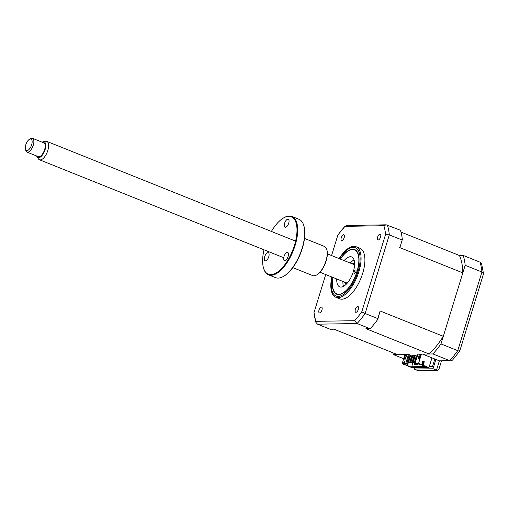 <?xml version="1.0" encoding="UTF-8"?>
<svg xmlns="http://www.w3.org/2000/svg" width="509" height="509" viewBox="0 0 509 509"><rect width="100%" height="100%" fill="white"/><g stroke="black" fill="none" stroke-linecap="round" stroke-linejoin="round"><path stroke-width="0.76" d="M414.593 367.517L414.116 369.07L433.006 368.758L435.882 359.424L422.604 354.105L432.924 353.933A66.844 29.719 -68.2 0 0 440.972 343.925L465.162 265.284A66.844 29.719 -68.2 0 0 463.228 255.442L459.411 255.505A62.136 27.626 111.8 0 1 462.827 272.875L443.307 336.334A62.136 27.626 111.8 0 1 429.112 353.997L417.908 354.181L415.039 363.515L418.296 363.636L420.968 364.705L421.643 364.692L418.557 363.458L421.433 354.124M463.228 255.442L480 262.167L481.66 263.993L483.518 273.81L459.735 351.115L452.495 360.111L450.802 360.868L449.701 360.658A66.844 29.719 -68.2 0 0 457.744 350.65C459.563 351.331 460.13 351.344 459.455 350.669M465.162 265.284L481.94 272.01L483.55 273.492M440.972 343.925L457.744 350.65L481.94 272.01A66.844 29.719 -68.2 0 0 480 262.167M433.006 368.758L436.506 370.164L439.375 360.83L450.802 360.868M435.882 359.424L439.375 360.83L449.701 360.658L432.924 353.933M414.116 369.07L417.615 370.476L437.536 370.38L438.885 369.362L441.449 361.027M392.853 352.775A66.844 29.719 -68.2 0 0 393.387 354.582L403.675 358.705M393.387 354.582L403.713 354.41L404.852 354.868M434.839 359.01L432.555 366.448L429.297 366.499M437.536 370.38L417.615 370.476M333.071 277.494A23.764 10.568 -68.2 0 0 333.128 289.074A23.764 10.568 -68.2 0 0 338.778 294.285A23.764 10.568 -68.2 0 0 356.936 271.691A23.764 10.568 -68.2 0 0 352.565 249.474A23.764 10.568 -68.2 0 0 348.48 250.778A23.764 10.568 -68.2 0 0 340.445 259.113M354.525 273.473A1.858 0.827 111.8 0 1 354.372 273.448A1.858 0.827 111.8 0 1 354.232 271.577A1.858 0.827 111.8 0 1 355.6 269.974A1.858 0.827 111.8 0 1 355.753 269.999A1.858 0.827 111.8 0 1 355.886 271.87A1.858 0.827 111.8 0 1 354.525 273.473M344.122 260.589A16.091 7.158 111.8 0 1 350.338 256.708A16.091 7.158 111.8 0 1 351.662 256.943A16.091 7.158 111.8 0 1 352.839 273.155A16.091 7.158 111.8 0 1 341.005 287.051A16.091 7.158 111.8 0 1 339.681 286.815A16.091 7.158 111.8 0 1 336.754 278.97M343.46 286.338A16.091 7.158 111.8 0 1 342.926 281.445M350.3 263.064A16.091 7.158 111.8 0 1 354.06 259.895M332.924 277.437A24.088 10.708 -68.2 0 0 336.71 294.234A24.088 10.708 -68.2 0 0 357.089 271.691A24.088 10.708 -68.2 0 0 354.639 249.525A24.088 10.708 -68.2 0 0 340.298 259.056M331.111 281.019L331.792 276.985A27.231 12.108 -68.2 0 0 331.111 281.019A27.231 12.108 -68.2 0 0 335.813 297.262A27.231 12.108 -68.2 0 0 358.858 271.781A27.231 12.108 -68.2 0 0 356.084 246.712A27.231 12.108 -68.2 0 0 341.463 255.206A27.231 12.108 -68.2 0 0 339.166 258.604L341.463 255.206M335.813 297.262L339.656 298.802A27.231 12.108 -68.2 0 0 362.694 273.32A27.231 12.108 -68.2 0 0 359.92 248.252L356.084 246.712M341.259 237.678A3.092 1.374 -68.2 0 0 341.577 240.522A3.092 1.374 -68.2 0 0 344.199 237.627A3.092 1.374 -68.2 0 0 343.88 234.783A3.092 1.374 -68.2 0 0 341.259 237.678M377.64 237.079A3.092 1.374 -68.2 0 0 377.958 239.93A3.092 1.374 -68.2 0 0 380.573 237.029A3.092 1.374 -68.2 0 0 380.261 234.185A3.092 1.374 -68.2 0 0 377.64 237.079M355.384 309.434A3.092 1.374 -68.2 0 0 355.696 312.278A3.092 1.374 -68.2 0 0 358.317 309.383A3.092 1.374 -68.2 0 0 357.999 306.533A3.092 1.374 -68.2 0 0 355.384 309.434M319.003 310.026A3.092 1.374 -68.2 0 0 319.321 312.876A3.092 1.374 -68.2 0 0 321.936 309.981A3.092 1.374 -68.2 0 0 321.624 307.131A3.092 1.374 -68.2 0 0 319.003 310.026M412.971 355.505L412.385 355.517L410.267 362.402L411.883 362.802L410.852 362.389L412.971 355.505L414.002 355.918L411.883 362.802M410.267 362.402L410.852 362.389M415.319 355.467L414.733 355.479L412.614 362.363L414.231 362.764L413.2 362.351L415.319 355.467L416.349 355.88L414.231 362.764M412.614 362.363L413.2 362.351M417.526 355.428L417.081 355.441L414.962 362.325L415.357 362.484M414.962 362.325L415.408 362.319M411.654 355.956L409.535 362.841L408.511 362.427L410.623 355.543L411.654 355.956M410.623 355.543L410.038 355.556L407.919 362.44L409.535 362.841M407.919 362.44L408.511 362.427M429.112 353.997L365.926 328.661L370.584 328.292A66.844 29.719 111.8 0 0 377.786 319.334L377.786 318.589L365.131 313.512A66.844 29.719 111.8 0 1 357.083 323.527L317.546 324.176L315.885 322.343L315.72 321.338A64.98 28.892 111.8 0 1 314.002 312.621L325.715 274.548M369.744 328.598L357.083 323.527L354.633 320.702L315.72 321.338M400.042 246.999L402.333 239.542L400.042 246.999M331.563 255.55L337.817 235.222A64.98 28.892 111.8 0 1 338.905 233.72A64.98 28.892 111.8 0 1 344.943 226.359L383.856 225.716L386.21 224.819L400.042 230.106L400.602 230.736A66.844 29.719 111.8 0 1 402.333 239.542M401.976 239.955L389.321 234.878L365.131 313.512L361.765 311.839A64.98 28.892 111.8 0 1 354.633 320.702M431.956 357.852L428.953 367.625L423.189 365.316L424.283 361.759L422.737 361.135L421.643 364.692M419.391 354.678L420.568 354.658L419.27 358.858L418.099 358.877L419.391 354.678L420.459 355.002M419.028 358.864L420.218 355.008M415.039 363.515L418.557 363.458M422.744 361.422L421.713 364.476M421.955 364.533L422.419 364.724L423.361 361.67M419.569 364.145L419.454 364.514L420.071 364.762L420.186 364.393M419.454 364.514L418.926 364.52L419.104 363.954M419.607 364.571L420.071 364.762M418.926 364.52L419.543 364.768M417.386 363.649L417.106 364.552L417.724 364.8L418.086 363.636M417.106 364.552L416.578 364.559L416.858 363.655M417.259 364.609L417.724 364.8M416.578 364.559L417.195 364.807M415.089 363.534L414.759 364.59L414.231 364.597L414.854 364.845L415.382 364.838L415.738 363.674M414.759 364.59L415.382 364.838M416.419 357.598L414.231 364.597M416.826 356.262L416.228 356.268M414.479 356.3L413.881 356.306M412.131 356.338L411.533 356.345M411.431 356.688L411.959 356.898M413.512 357.522L414.04 357.732M415.738 357.865L416.305 357.859M421.802 364.476L422.419 364.724M412.996 362.516L411.692 366.754L411.966 367.39L407.435 365.57L408.345 362.612M425.518 366.531L411.692 366.754M408.046 362.026L406.761 365.583L407.435 365.57M408.103 361.848L407.245 361.498M407.855 362.026L407.168 361.753M406.271 363.719L405.889 364.953L405.215 364.966L402.129 363.725L405.648 363.668L408.523 354.334L397.205 354.519L334.019 329.183L330.201 329.247L317.546 324.176M405.889 364.953L403.217 363.884L405.648 363.668M405.183 359.093L406.608 355.231M405.546 354.907L406.716 354.888L405.425 359.087L404.254 359.106L405.546 354.907L406.367 355.237M404.598 362.523L403.777 362.542L404.623 361.116L404.598 362.523M402.129 363.725L404.999 354.391M406.061 363.833L406.615 363.534L409.344 354.665L408.523 354.334M404.152 362.338L404.426 361.454M409.02 355.721L409.891 356.026M422.661 361.39L423.609 361.765L422.515 365.328L427.045 367.142L411.966 367.39M424.283 361.759L423.609 361.765M422.515 365.328L423.189 365.316M406.761 365.583L412.525 367.892L413.696 367.873L412.875 367.543L426.956 367.313L428.953 367.625M416.451 355.918L416.343 356.268M413.804 367.53L413.696 367.873M459.411 255.505L400.99 232.079M462.827 272.875L399.641 247.546M377.786 318.589L380.121 310.999L377.786 319.334M443.307 336.334L380.121 310.999M411.641 356.001L412.239 355.988M413.989 355.963L414.587 355.95M416.337 355.925L416.935 355.912M315.885 322.343L314.002 312.621M386.21 224.819L346.744 225.468L344.943 226.359M383.856 225.716A64.98 28.892 111.8 0 1 385.574 234.439L389.321 234.878A66.844 29.719 111.8 0 0 387.381 225.029M385.574 234.439L361.765 311.839M354.601 264.604A10.396 4.626 -68.2 0 0 352.164 263.815M351.986 263.738A11.141 4.956 111.8 0 1 354.608 263.458M344.797 282.196A10.396 4.626 -68.2 0 0 347.1 283.303M346.317 284.143A11.141 4.956 111.8 0 1 344.612 282.126M404.617 361.562L404.038 362.535M31.825 144.123A6.191 2.755 -68.2 0 0 29.446 139.301A6.191 2.755 -68.2 0 0 25.609 145.472A6.191 2.755 -68.2 0 0 25.45 149.277A6.191 2.755 -68.2 0 0 28.504 149.932A6.191 2.755 -68.2 0 0 31.825 144.123M29.446 139.301L30.623 138.613A7.425 3.302 111.8 0 1 32.512 138.314A7.425 3.302 111.8 0 1 33.479 144.403A7.425 3.302 111.8 0 1 26.983 152.102A7.425 3.302 111.8 0 1 25.825 150.581L25.45 149.277M26.983 152.102L38.302 156.638A7.425 3.302 -68.2 0 0 44.798 148.94A7.425 3.302 -68.2 0 0 43.831 142.857L32.512 138.314M36.616 155.964A8.475 3.767 -68.2 0 0 37.042 156.88A8.475 3.767 -68.2 0 0 41.312 156.295A8.475 3.767 -68.2 0 0 45.32 148.825A8.475 3.767 -68.2 0 0 43.087 141.814A8.475 3.767 -68.2 0 0 42.145 142.183M43.087 141.814L45.486 141.298A9.9 4.403 111.8 0 1 46.809 141.381A9.9 4.403 111.8 0 1 48.1 149.493A9.9 4.403 111.8 0 1 39.441 159.762A9.9 4.403 111.8 0 1 38.423 158.91L37.042 156.88M327.376 253.876L353.475 264.336A9.9 4.403 111.8 0 1 354.563 265.304M347.558 282.775A9.9 4.403 111.8 0 1 346.101 282.718L320.002 272.258M288.126 256.396A4.333 1.928 111.8 0 1 284.461 260.449A4.333 1.928 111.8 0 1 284.016 256.46A4.333 1.928 111.8 0 1 287.687 252.407A4.333 1.928 111.8 0 1 288.126 256.396M264.025 249.811A30.947 13.762 -68.2 0 0 263.477 267.861A30.947 13.762 -68.2 0 0 277.825 271.851A30.947 13.762 -68.2 0 0 294.482 245.23A30.947 13.762 -68.2 0 0 283.468 217.998A30.947 13.762 -68.2 0 0 271.399 231.43M283.468 217.998L283.939 217.725A31.437 13.978 111.8 0 1 291.924 216.459A31.437 13.978 111.8 0 1 295.125 245.395A31.437 13.978 111.8 0 1 268.523 274.822A31.437 13.978 111.8 0 1 263.624 268.389L263.477 267.861M268.523 274.822L275.541 277.634A31.437 13.978 -68.2 0 0 283.526 276.368A31.437 13.978 -68.2 0 0 302.142 248.207A31.437 13.978 -68.2 0 0 303.841 225.703A31.437 13.978 -68.2 0 0 298.942 219.271L291.924 216.459M303.841 225.703L303.988 226.225A30.947 13.762 111.8 0 1 302.321 248.373A30.947 13.762 111.8 0 1 283.997 276.094L283.526 276.368M292.802 267.619L312.653 275.579A15.722 6.992 -68.2 0 0 316.649 274.943A15.722 6.992 -68.2 0 0 325.957 260.863A15.722 6.992 -68.2 0 0 326.803 249.614A15.722 6.992 -68.2 0 0 324.354 246.394L304.503 238.435M326.803 249.614L326.956 250.135A15.225 6.77 111.8 0 1 326.135 261.034A15.225 6.77 111.8 0 1 317.12 274.669L316.649 274.943M268.765 256.714A4.333 1.928 111.8 0 1 265.1 260.767A4.333 1.928 111.8 0 1 264.661 256.778A4.333 1.928 111.8 0 1 268.326 252.725A4.333 1.928 111.8 0 1 268.765 256.714M288.705 223.209A4.333 1.928 111.8 0 1 285.04 227.262A4.333 1.928 111.8 0 1 284.595 223.273A4.333 1.928 111.8 0 1 288.266 219.22A4.333 1.928 111.8 0 1 288.705 223.209M332.072 277.093A25.991 11.561 -68.2 0 0 339.439 296.232A25.991 11.561 -68.2 0 0 357.992 271.679A25.991 11.561 -68.2 0 0 356.402 248.322A25.991 11.561 -68.2 0 0 339.439 258.712M338.905 233.72L345.051 226.231M46.809 141.381L295.595 241.132M39.441 159.762L283.729 257.713"/></g></svg>
